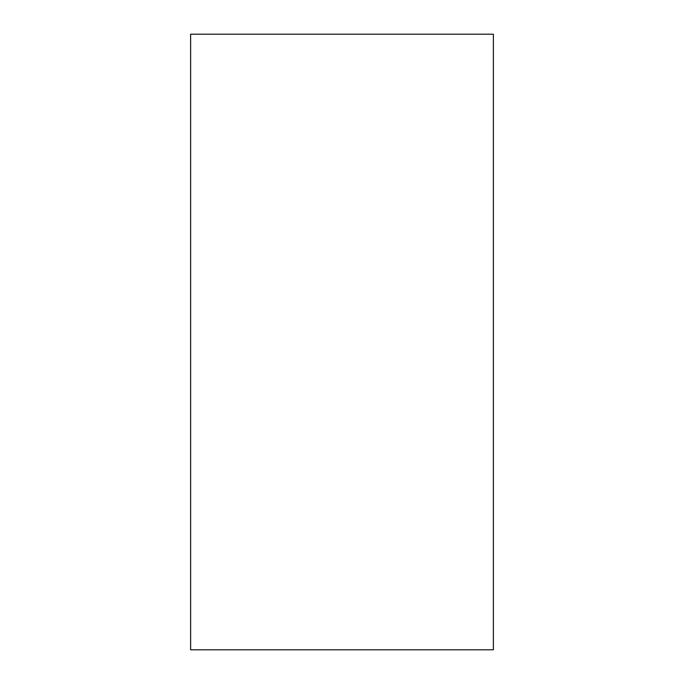 <?xml version="1.0" encoding="UTF-8"?>
<svg xmlns="http://www.w3.org/2000/svg" width="684" height="684" viewBox="0 0 684 684"><rect width="100%" height="100%" fill="white"/><g stroke="black" fill="none" stroke-linecap="round" stroke-linejoin="round"><path stroke-width="1.03" d="M493.378 342L493.378 649.8L190.622 649.8L190.622 34.2L493.378 34.2L493.378 342"/></g></svg>
